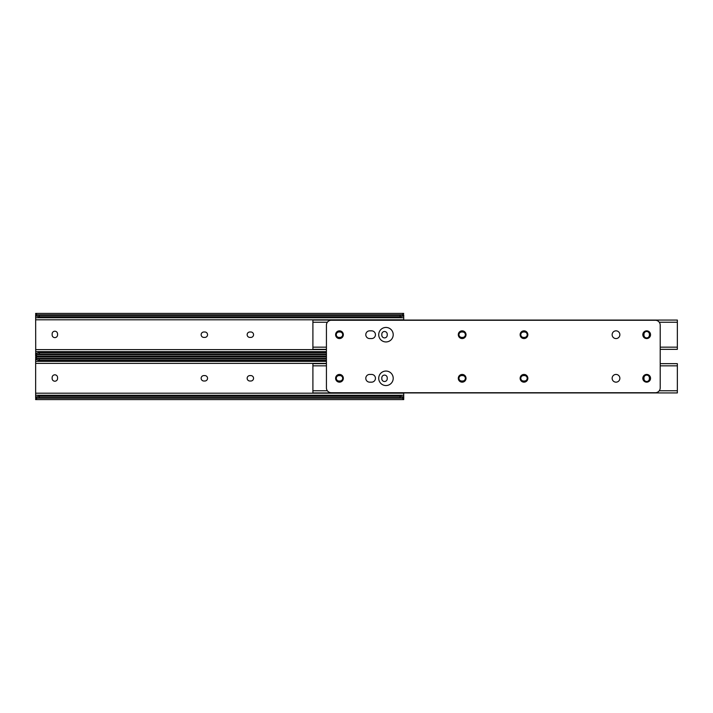 <?xml version="1.0" encoding="UTF-8"?>
<svg xmlns="http://www.w3.org/2000/svg" width="713" height="713" viewBox="0 0 713 713"><rect width="100%" height="100%" fill="white"/><g stroke="black" fill="none" stroke-linecap="round" stroke-linejoin="round"><path stroke-width="1.07" d="M247.153 378.3A2.718 2.718 0 0 0 249.871 381.009L250.842 381.009A2.718 2.718 0 0 0 253.552 378.3A2.718 2.718 0 0 0 250.842 375.582L249.871 375.582A2.718 2.718 0 0 0 247.153 378.3M201.146 378.3A2.718 2.718 0 0 0 203.865 381.009L204.827 381.009A2.718 2.718 0 0 0 207.545 378.3A2.718 2.718 0 0 0 204.827 375.582L203.865 375.582A2.718 2.718 0 0 0 201.146 378.3M387.23 377.81A2.718 2.718 0 0 0 384.512 375.1A2.718 2.718 0 0 0 381.803 377.81L381.803 378.781A2.718 2.718 0 0 0 384.512 381.5A2.718 2.718 0 0 0 387.23 378.781L387.23 377.81M57.566 377.534A2.718 2.718 0 0 0 54.848 374.815A2.718 2.718 0 0 0 52.129 377.534L52.129 378.496A2.718 2.718 0 0 0 54.848 381.214A2.718 2.718 0 0 0 57.566 378.496L57.566 377.534M403.718 392.934L403.718 399.61L35.65 399.61L35.73 397.676M326.429 356.981L35.65 356.981L36.969 358.389A3.618 2.558 0 0 0 39.268 358.978L39.268 360.341A3.618 2.558 180 0 1 36.969 359.753C35.917 358.853 35.481 358.71 35.65 359.334L35.65 397.257C35.481 397.881 35.917 397.738 36.969 396.838A3.618 2.558 0 0 1 39.268 396.25L400.091 396.25A3.618 2.558 0 0 1 402.399 396.838C403.451 397.738 403.888 397.881 403.718 397.257L403.638 397.676M35.73 358.915L35.65 357.053M39.268 360.341L326.429 360.341M39.268 358.978L326.429 358.978M39.268 396.25L39.268 397.613A3.618 2.558 180 0 0 36.969 398.202L35.65 399.547M403.718 399.547L402.399 398.202A3.618 2.558 180 0 0 400.091 397.613L400.091 396.25M39.268 397.613L400.091 397.613M247.153 334.7A2.718 2.718 0 0 0 249.871 337.418L250.842 337.418A2.718 2.718 0 0 0 253.552 334.7A2.718 2.718 0 0 0 250.842 331.991L249.871 331.991A2.718 2.718 0 0 0 247.153 334.7M201.146 334.7A2.718 2.718 0 0 0 203.865 337.418L204.827 337.418A2.718 2.718 0 0 0 207.545 334.7A2.718 2.718 0 0 0 204.827 331.991L203.865 331.991A2.718 2.718 0 0 0 201.146 334.7M387.23 334.219A2.718 2.718 0 0 0 384.512 331.5A2.718 2.718 0 0 0 381.803 334.219L381.803 335.19A2.718 2.718 0 0 0 384.512 337.9A2.718 2.718 0 0 0 387.23 335.19L387.23 334.219M57.566 333.934A2.718 2.718 0 0 0 54.848 331.224A2.718 2.718 0 0 0 52.129 333.934L52.129 334.905A2.718 2.718 0 0 0 54.848 337.623A2.718 2.718 0 0 0 57.566 334.905L57.566 333.934M403.718 314.798L403.718 320.066M403.718 313.39L35.65 313.39L36.969 314.798A3.618 2.558 0 0 0 39.268 315.387L39.268 316.75A3.618 2.558 180 0 1 36.969 316.162C35.917 315.262 35.481 315.119 35.65 315.743L35.73 354.085M39.268 316.75L400.091 316.75A3.618 2.558 180 0 0 402.399 316.162C403.451 315.262 403.888 315.119 403.718 315.743L403.638 315.324M35.73 315.324L35.65 313.453M39.268 315.387L400.091 315.387A3.618 2.558 0 0 0 402.399 314.798L403.718 313.453M35.65 355.947L35.65 353.666C35.481 354.29 35.917 354.147 36.969 353.247A3.618 2.558 0 0 1 39.268 352.659L39.268 354.022A3.618 2.558 180 0 0 36.969 354.611L35.65 356.019L326.429 356.019M39.268 354.022L326.429 354.022M39.268 352.659L326.429 352.659M47.726 356.019L47.726 356.981M646.682 381.5A2.718 2.718 0 0 0 649.391 378.781L649.391 377.81A2.718 2.718 0 0 0 646.682 375.1A2.718 2.718 0 0 0 643.964 377.81L643.964 378.781A2.718 2.718 0 0 0 646.682 381.5M385.965 371.054A7.246 7.246 0 0 0 378.719 378.3A7.246 7.246 0 0 0 385.965 385.546A7.246 7.246 0 0 0 393.211 378.3A7.246 7.246 0 0 0 385.965 371.054M660.202 363.657L677.35 363.657L677.35 392.934L312.909 392.934L312.909 390.76L327.374 390.76M339.958 381.009A2.718 2.718 0 0 0 342.677 378.3A2.718 2.718 0 0 0 339.958 375.582L338.987 375.582A2.718 2.718 0 0 0 336.278 378.3A2.718 2.718 0 0 0 338.987 381.009L339.958 381.009M462.648 381.009A2.718 2.718 0 0 0 465.366 378.3A2.718 2.718 0 0 0 462.648 375.582L461.676 375.582A2.718 2.718 0 0 0 458.958 378.3A2.718 2.718 0 0 0 461.676 381.009L462.648 381.009M524.474 381.009A2.718 2.718 0 0 0 527.192 378.3A2.718 2.718 0 0 0 524.474 375.582L523.502 375.582A2.718 2.718 0 0 0 520.793 378.3A2.718 2.718 0 0 0 523.502 381.009L524.474 381.009M326.429 363.657L312.909 363.657L312.909 390.76M646.682 337.9A2.718 2.718 0 0 0 649.391 335.19L649.391 334.219A2.718 2.718 0 0 0 646.682 331.5A2.718 2.718 0 0 0 643.964 334.219L643.964 335.19A2.718 2.718 0 0 0 646.682 337.9M385.965 327.454A7.246 7.246 0 0 0 378.719 334.7A7.246 7.246 0 0 0 385.965 341.946A7.246 7.246 0 0 0 393.211 334.7A7.246 7.246 0 0 0 385.965 327.454M326.429 349.343L312.909 349.343L312.909 320.066L677.35 320.066L677.35 349.343L660.202 349.343M339.958 337.418A2.718 2.718 0 0 0 342.677 334.7A2.718 2.718 0 0 0 339.958 331.991L338.987 331.991A2.718 2.718 0 0 0 336.278 334.7A2.718 2.718 0 0 0 338.987 337.418L339.958 337.418M462.648 337.418A2.718 2.718 0 0 0 465.366 334.7A2.718 2.718 0 0 0 462.648 331.991L461.676 331.991A2.718 2.718 0 0 0 458.958 334.7A2.718 2.718 0 0 0 461.676 337.418L462.648 337.418M524.474 337.418A2.718 2.718 0 0 0 527.192 334.7A2.718 2.718 0 0 0 524.474 331.991L523.502 331.991A2.718 2.718 0 0 0 520.793 334.7A2.718 2.718 0 0 0 523.502 337.418L524.474 337.418M365.796 334.7A3.868 3.868 0 0 0 369.664 338.568L371.598 338.568A3.868 3.868 0 0 0 375.457 334.7A3.868 3.868 0 0 0 371.598 330.841L369.664 330.841A3.868 3.868 0 0 0 365.796 334.7M393.211 334.7A7.246 7.246 0 0 0 385.965 327.454A7.246 7.246 0 0 0 378.719 334.7A7.246 7.246 0 0 0 385.965 341.946A7.246 7.246 0 0 0 393.211 334.7M393.211 378.3A7.246 7.246 0 0 0 385.965 371.054A7.246 7.246 0 0 0 378.719 378.3A7.246 7.246 0 0 0 385.965 385.546A7.246 7.246 0 0 0 393.211 378.3M343.336 378.3A3.868 3.868 0 0 0 339.477 374.432A3.868 3.868 0 0 0 335.609 378.3A3.868 3.868 0 0 0 339.477 382.159A3.868 3.868 0 0 0 343.336 378.3M343.336 334.7A3.868 3.868 0 0 0 339.477 330.841A3.868 3.868 0 0 0 335.609 334.7A3.868 3.868 0 0 0 339.477 338.568A3.868 3.868 0 0 0 343.336 334.7M619.873 334.7A3.868 3.868 0 0 0 616.005 330.841A3.868 3.868 0 0 0 612.137 334.7A3.868 3.868 0 0 0 616.005 338.568A3.868 3.868 0 0 0 619.873 334.7M365.796 378.3A3.868 3.868 0 0 0 369.664 382.159L371.598 382.159A3.868 3.868 0 0 0 375.457 378.3A3.868 3.868 0 0 0 371.598 374.432L369.664 374.432A3.868 3.868 0 0 0 365.796 378.3M466.026 334.7A3.868 3.868 0 0 0 462.158 330.841A3.868 3.868 0 0 0 458.299 334.7A3.868 3.868 0 0 0 462.158 338.568A3.868 3.868 0 0 0 466.026 334.7M466.026 378.3A3.868 3.868 0 0 0 462.158 374.432A3.868 3.868 0 0 0 458.299 378.3A3.868 3.868 0 0 0 462.158 382.159A3.868 3.868 0 0 0 466.026 378.3M527.852 378.3A3.868 3.868 0 0 0 523.993 374.432A3.868 3.868 0 0 0 520.125 378.3A3.868 3.868 0 0 0 523.993 382.159A3.868 3.868 0 0 0 527.852 378.3M527.852 334.7A3.868 3.868 0 0 0 523.993 330.841A3.868 3.868 0 0 0 520.125 334.7A3.868 3.868 0 0 0 523.993 338.568A3.868 3.868 0 0 0 527.852 334.7M650.541 334.7A3.868 3.868 0 0 0 646.682 330.841A3.868 3.868 0 0 0 642.814 334.7A3.868 3.868 0 0 0 646.682 338.568A3.868 3.868 0 0 0 650.541 334.7M650.541 378.3A3.868 3.868 0 0 0 646.682 374.432A3.868 3.868 0 0 0 642.814 378.3A3.868 3.868 0 0 0 646.682 382.159A3.868 3.868 0 0 0 650.541 378.3M619.873 378.3A3.868 3.868 0 0 0 616.005 374.432A3.868 3.868 0 0 0 612.137 378.3A3.868 3.868 0 0 0 616.005 382.159A3.868 3.868 0 0 0 619.873 378.3M660.202 387.899L660.202 325.101A4.831 4.831 0 0 0 655.372 320.271L331.26 320.271A4.831 4.831 0 0 0 326.429 325.101L326.429 387.899A4.831 4.831 0 0 0 331.26 392.729L655.372 392.729A4.831 4.831 0 0 0 660.202 387.899M35.65 363.389L326.429 363.389M35.65 393.202L403.718 393.202M35.65 361.339L326.429 361.339M35.65 359.753L36.969 359.753M36.969 358.389L326.429 358.389M36.969 398.202L402.399 398.202M35.65 396.838L36.969 396.838M402.399 396.838L403.718 396.838M35.65 395.252L403.718 395.252M35.65 319.798L403.718 319.798M35.65 349.611L326.429 349.611M35.65 317.748L403.718 317.748M35.65 316.162L36.969 316.162M402.399 316.162L403.718 316.162M400.091 316.75L400.091 315.387M36.969 314.798L402.399 314.798M36.969 354.611L326.429 354.611M35.65 353.247L36.969 353.247M35.65 351.661L326.429 351.661M659.267 390.76L677.35 390.76M312.909 365.831L326.429 365.831M660.202 365.831L677.35 365.831M312.909 347.169L326.429 347.169M660.202 347.169L677.35 347.169M312.909 322.24L327.374 322.24M659.267 322.24L677.35 322.24"/></g></svg>
